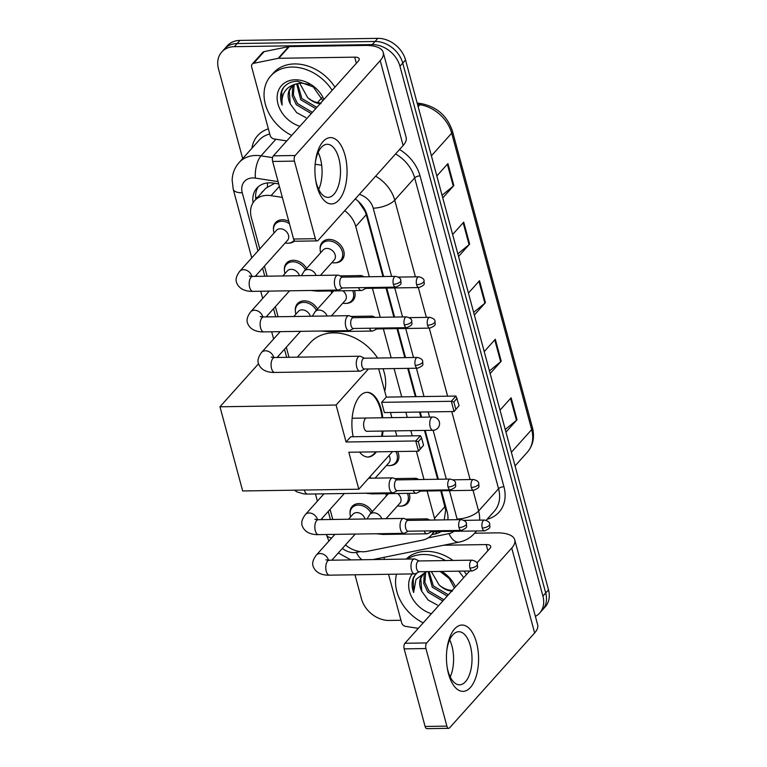 <?xml version="1.0" encoding="UTF-8"?>
<svg xmlns="http://www.w3.org/2000/svg" width="767" height="767" viewBox="0 0 767 767"><rect width="100%" height="100%" fill="white"/><g stroke="black" fill="none" stroke-linecap="round" stroke-linejoin="round"><path stroke-width="1.15" d="M354.431 290.607A13.269 10.287 41.9 0 1 352.973 300.52A13.269 10.287 41.9 0 1 346.253 303.368A13.269 10.287 41.9 0 1 346.224 303.368M397.69 451.523A13.269 10.287 41.9 0 1 396.74 462.702A13.269 10.287 41.9 0 1 390.01 465.55A13.269 10.287 41.9 0 1 389.981 465.559M409.137 493.334A13.269 10.287 41.9 0 1 407.68 503.248A13.269 10.287 41.9 0 1 400.949 506.105A13.269 10.287 41.9 0 1 400.92 506.105M320.175 249.285A13.269 10.287 41.9 0 1 322.265 242.257A13.269 10.287 41.9 0 1 328.995 239.4A13.269 10.287 41.9 0 1 341.986 246.945A13.269 10.287 41.9 0 1 342.034 259.975A13.269 10.287 41.9 0 1 335.313 262.822A13.269 10.287 41.9 0 1 335.284 262.822M350.059 513.449A13.269 10.287 41.9 0 1 352.149 506.421A13.269 10.287 41.9 0 1 358.879 503.574A13.269 10.287 41.9 0 1 372.235 511.723M295.353 310.721A13.269 10.287 41.9 0 1 297.452 303.694A13.269 10.287 41.9 0 1 304.183 300.837A13.269 10.287 41.9 0 1 317.538 308.986M284.413 270.176A13.269 10.287 41.9 0 1 286.513 263.148A13.269 10.287 41.9 0 1 293.234 260.291A13.269 10.287 41.9 0 1 306.599 268.44M273.474 229.63A13.269 10.287 41.9 0 1 275.574 222.603A13.269 10.287 41.9 0 1 282.294 219.745A13.269 10.287 41.9 0 1 288.814 221.375M294.681 240.972A13.269 10.287 41.9 0 1 288.613 243.168A13.269 10.287 41.9 0 1 288.584 243.168M282.342 197.397L271.067 195.643A24.889 19.29 -138.1 0 0 267.194 195.374A24.889 19.29 -138.1 0 0 254.586 200.714A24.889 19.29 -138.1 0 0 251.346 217.655L259.783 248.92M274.768 183.313L265.852 188.193L254.586 200.714M382.944 276.532L366.262 214.712L364.977 211.107L358.429 201.491M444.208 519.873L445.675 510.189L440.757 490.794M437.641 479.27L424.467 430.421M420.901 417.2L419.511 412.052M415.359 396.664L407.718 368.371M404.823 357.623L396.99 328.602M393.883 317.078L386.05 288.056M369.31 276.743L355.744 226.457A24.889 19.29 -138.1 0 0 344.728 210.685M434.879 520.016A24.889 19.29 -138.1 0 0 434.486 518.291L427.123 490.995M424.007 479.471L416.395 451.245M412.243 435.857L410.834 430.632M407.267 417.411L405.877 412.262M401.726 396.875L394.085 368.572M391.189 357.834L383.356 328.813M380.25 317.289L372.417 288.267M345.466 544.963A24.889 19.29 -138.1 0 0 367.048 551.377L422.329 540.189A24.889 19.29 -138.1 0 0 431.246 535.232A24.889 19.29 -138.1 0 0 433.652 531.608M264.423 266.12L267.137 276.197M275.363 306.666L278.076 316.742M286.302 347.211L289.025 357.288M330.059 509.393L332.782 519.47M278.709 183.927L273.32 183.092A24.889 19.29 -138.1 0 0 269.447 182.814A24.889 19.29 -138.1 0 0 256.84 188.155A24.889 19.29 -138.1 0 0 253.081 202.699M255.842 199.315A24.889 19.29 41.9 0 1 258.345 186.697M242.669 158.568L218.49 68.944A24.889 19.29 41.9 0 1 221.73 52.012A24.889 19.29 41.9 0 1 234.338 46.662L372.244 44.601A24.889 19.29 41.9 0 1 399.943 66.23L542.911 596.103A24.889 19.29 41.9 0 1 539.671 613.044A24.889 19.29 41.9 0 1 535.385 616.371M400.959 620.282L389.157 620.455A24.889 19.29 41.9 0 1 361.458 598.826L354.977 574.78M221.73 52.012L227.329 45.761A24.889 19.29 41.9 0 1 239.937 40.411L377.843 38.35L375.044 41.476A24.889 19.29 41.9 0 1 402.742 63.105L545.711 592.987A24.889 19.29 41.9 0 1 542.47 609.918A24.889 19.29 41.9 0 0 545.711 592.987L402.742 63.105A24.889 19.29 41.9 0 0 375.044 41.476L237.137 43.537L375.044 41.476L372.244 44.601M224.53 48.887A24.889 19.29 41.9 0 1 237.137 43.537A24.889 19.29 41.9 0 0 224.53 48.887M383.644 276.523L367.125 215.316A24.889 19.29 -138.1 0 0 355.265 198.921M447.909 519.825A24.889 19.29 -138.1 0 0 447.209 512.126L441.447 490.784M438.34 479.25L425.167 430.412M421.591 417.19L420.211 412.042M416.05 396.654L408.418 368.361M405.522 357.614L397.69 328.592M394.583 317.068L386.75 288.047M431.735 534.685L435.052 534.014A24.889 19.29 -138.1 0 0 441.178 531.493M377.843 38.35A24.889 19.29 41.9 0 1 405.542 59.979L548.51 589.861A24.889 19.29 41.9 0 1 545.27 606.793L539.671 613.044M505.242 429.501L516.459 420.297A6.635 2.694 -15.1 0 0 517.035 419.75L505.952 432.118M500.026 410.163L511.11 397.795L517.035 419.75M457.851 253.848L469.068 244.644A6.635 2.694 -15.1 0 0 469.644 244.098L458.551 256.466M452.626 234.51L463.719 222.142L469.644 244.098M442.051 195.297L453.268 186.093A6.635 2.694 -15.1 0 0 453.843 185.547L442.76 197.915M436.835 175.959L447.918 163.592L453.843 185.547M489.442 370.95L500.659 361.746A6.635 2.694 -15.1 0 0 501.234 361.199L490.151 373.567M484.226 351.612L495.309 339.244L501.234 361.199M473.651 312.399L484.859 303.195A6.635 2.694 -15.1 0 0 485.434 302.649L474.351 315.016M468.426 293.061L479.509 280.693L485.434 302.649M291.69 135.433A41.476 32.147 41.9 0 1 270.751 75.962A41.476 32.147 41.9 0 1 291.767 67.055A41.476 32.147 41.9 0 1 332.149 90.285M270.751 75.962L273.551 72.846A41.476 32.147 41.9 0 1 294.566 63.929A41.476 32.147 41.9 0 1 334.949 87.16M299.887 126.287A27.046 20.958 41.9 0 1 277.242 99.998A27.046 20.958 41.9 0 1 295.209 79.787A27.046 20.958 41.9 0 1 323.952 99.432M322.869 100.64L313.3 86.93L297.548 81.254C290.77 81.36 285.736 83.977 282.448 89.106C280.06 93.862 279.955 99.183 282.103 105.098C281.106 93.689 285.957 86.594 296.666 83.804A18.753 14.525 41.9 0 0 291.182 87.227A18.753 14.525 41.9 0 0 290.262 103.89L296.656 112.634L305.908 117.639M309.532 84.485L300.856 83.009L296.666 83.804M294.183 84.849L293.358 94.84L297.414 103.487L312.39 112.327M293.464 85.281L292.582 87.361L292.246 96.076L296.311 104.724L311.287 113.574M297.577 83.526L301.862 98.531L316.838 107.37M296.647 83.814L300.75 99.768L315.726 108.607M320.75 102.999A18.753 14.525 41.9 0 1 307.567 97.486C311.766 101.426 316.205 103.487 320.894 103.689M307.567 97.486L299.648 83.124M291.575 86.815L289.255 91.081L290.262 103.89M283.656 87.38L281.748 91.417L282.103 105.098M316.992 186.4A33.182 16.069 -90.9 0 1 315.736 180.475A33.182 16.069 -90.9 0 1 315.448 161.54A33.182 16.069 -90.9 0 1 328.947 137.782A33.182 16.069 -90.9 0 1 344.987 155.164A33.182 16.069 -90.9 0 1 338.889 200.053A33.182 16.069 -90.9 0 1 316.992 186.4M315.582 179.478A26.548 12.857 89.1 0 0 316.445 183.323A26.548 12.857 89.1 0 0 328.036 197.378A26.548 12.857 89.1 0 0 338.832 158.338A26.548 12.857 89.1 0 0 327.241 144.282A26.548 12.857 89.1 0 0 315.333 162.546M318.152 152.46A26.548 12.857 -90.9 0 1 320.414 158.606A26.548 12.857 -90.9 0 1 318.708 189.478M286.772 140.917L274.097 138.952A4.151 3.212 -138.1 0 1 270.128 135.395L251.662 66.959A4.151 3.212 -138.1 0 1 252.199 64.14L262.697 52.424A4.151 3.212 41.9 0 1 264.184 51.6L288.67 46.643A4.151 3.212 41.9 0 1 289.293 46.576L365.178 45.435A33.182 13.48 164.9 0 1 383.222 52.415A33.182 13.48 164.9 0 1 380.211 60.622L295.18 155.509A4.151 2.004 89.1 0 0 294.423 161.118L272.649 161.444A4.151 2.004 -90.9 0 1 273.407 155.835L358.438 60.948A8.293 3.375 -15.1 0 0 359.196 58.896A8.293 3.375 -15.1 0 0 354.68 57.151L278.795 58.292A4.151 3.212 -138.1 0 0 278.172 58.35L253.685 63.316A4.151 3.212 -138.1 0 0 252.199 64.14M383.222 52.415L406.127 137.312A33.182 13.48 164.9 0 1 403.126 145.519L318.084 240.407A4.151 2.004 89.1 0 1 317.164 240.896A4.151 2.004 89.1 0 1 315.352 238.7L294.423 161.118M317.164 240.896L295.391 241.221A4.151 2.004 -90.9 0 1 293.579 239.026L272.649 161.444M297.356 357.163L310.328 342.686A45.627 35.359 41.9 0 1 333.444 332.878A45.627 35.359 41.9 0 1 377.604 358.036M383.021 368.735A45.627 35.359 41.9 0 1 384.727 391.218M353.175 436.739A32.358 15.666 -90.9 0 1 367.086 392.33A32.358 15.666 -90.9 0 1 381.218 409.453A32.358 15.666 -90.9 0 1 382.8 417.775M383.011 431.044A32.358 15.666 -90.9 0 1 382.33 436.298M376.396 451.84A32.358 15.666 -90.9 0 1 368.055 457.027A32.358 15.666 -90.9 0 1 359.57 452.089M348.832 452.252L418.514 451.207L415.743 440.967L346.07 442.003L336.099 405.043L219.966 406.788L242.679 490.957L358.812 489.212L348.832 452.252M420.268 448.944L423.557 445.272L418.514 451.207L420.268 448.944L418.293 441.629L415.743 440.967L420.441 435.733L350.759 436.778L346.07 442.003M358.812 489.212L392.512 451.6M396.827 436.087L395.417 430.862M391.851 417.641L390.461 412.493M378.677 368.802L386.309 397.105L381.621 402.339L384.392 412.579L454.064 411.534L451.303 401.294L455.991 396.06L459.107 405.599L454.064 411.534L459.107 405.599M368.438 368.956L336.099 405.043M258.546 363.74L219.966 406.788M418.293 441.629L421.582 437.957L420.441 435.733M423.557 445.272L421.582 437.957M386.309 397.105L455.991 396.06M381.621 402.339L451.303 401.294L453.843 401.956L455.819 409.271M457.132 398.284L453.843 401.956M375.667 451.849A32.358 15.666 -90.9 0 1 374.545 453.23A32.358 15.666 -90.9 0 1 367.7 457.027M365.265 418.83A6.635 3.212 89.1 0 0 363.75 426.318A6.635 3.212 89.1 0 0 366.952 431.322A6.635 3.212 89.1 0 0 367.297 431.284M366.731 392.34A32.358 15.666 -90.9 0 1 382.071 417.785M382.282 431.054A32.358 15.666 -90.9 0 1 381.602 436.318M249.294 276.024L252.688 276.408A7.469 3.614 89.1 0 0 249.649 287.395A7.469 3.614 89.1 0 0 249.774 287.798A7.469 3.614 89.1 0 0 252.918 291.345C250.991 291.431 240.234 291.671 236.782 283.004C235.287 279.802 236.265 275.899 239.726 271.297L276.398 230.378A7.469 5.781 41.9 0 1 280.185 228.777A7.469 5.781 41.9 0 1 287.491 233.015A7.469 5.781 41.9 0 1 287.52 240.349L255.229 276.369M294.02 240.541L294.164 240.387A12.445 9.645 41.9 0 1 294.02 240.541A12.445 9.645 41.9 0 1 287.721 243.216A12.445 9.645 41.9 0 1 285.171 242.966M274.049 233.005A12.445 9.645 41.9 0 1 275.487 223.935A12.445 9.645 41.9 0 1 281.796 221.26A12.445 9.645 41.9 0 1 289.437 223.696M342.59 277.136L338.736 275.324A7.469 3.614 89.1 0 0 337.902 275.132A7.469 3.614 89.1 0 0 336.234 276.015A7.469 3.614 89.1 0 0 334.863 286.12A7.469 3.614 89.1 0 0 338.122 290.07A7.469 3.614 89.1 0 0 338.956 289.849L342.753 287.922M393.366 284.279A5.388 2.608 89.1 0 1 395.561 276.35L342.283 277.146A5.388 2.608 89.1 0 0 341.085 277.779A5.388 2.608 89.1 0 0 340.088 285.075A5.388 2.608 89.1 0 0 342.446 287.932L395.724 287.126C403.49 283.828 400.269 283.128 400.844 280.329A5.388 2.186 -15.1 0 1 400.355 281.671A5.388 2.186 164.9 0 1 393.366 284.279A5.388 2.608 89.1 0 0 395.724 287.126M282.831 275.957L287.337 270.924A7.469 5.781 41.9 0 1 291.124 269.322A7.469 5.781 41.9 0 1 299.398 275.708M284.988 273.551A12.445 9.645 41.9 0 1 286.427 264.481A12.445 9.645 41.9 0 1 292.735 261.806A12.445 9.645 41.9 0 1 305.429 269.754M353.529 317.682L349.675 315.87A7.469 3.614 89.1 0 0 348.841 315.678A7.469 3.614 89.1 0 0 347.173 316.56A7.469 3.614 89.1 0 0 345.802 326.665A7.469 3.614 89.1 0 0 349.062 330.615A7.469 3.614 89.1 0 0 349.896 330.395L353.692 328.468M404.305 324.825A5.388 2.608 89.1 0 1 406.5 316.896L353.223 317.691A5.388 2.608 89.1 0 0 352.024 318.324A5.388 2.608 89.1 0 0 351.027 325.62A5.388 2.608 89.1 0 0 353.386 328.477L406.663 327.672C414.429 324.374 411.208 323.674 411.783 320.884A5.388 2.186 -15.1 0 1 411.294 322.217A5.388 2.186 164.9 0 1 404.305 324.825A5.388 2.608 89.1 0 0 406.663 327.672M293.771 316.503L298.277 311.469A7.469 5.781 41.9 0 1 302.064 309.868A7.469 5.781 41.9 0 1 310.347 316.263M295.928 314.096A12.445 9.645 41.9 0 1 297.366 305.026A12.445 9.645 41.9 0 1 303.674 302.351A12.445 9.645 41.9 0 1 316.368 310.299M364.469 358.227L360.615 356.415A7.469 3.614 89.1 0 0 359.781 356.224A7.469 3.614 89.1 0 0 358.112 357.106A7.469 3.614 89.1 0 0 356.741 367.211A7.469 3.614 89.1 0 0 360.001 371.161A7.469 3.614 89.1 0 0 360.835 370.95L364.632 369.013M415.244 365.37A5.388 2.608 89.1 0 1 417.44 357.441L364.162 358.237A5.388 2.608 89.1 0 0 362.964 358.87A5.388 2.608 89.1 0 0 361.976 366.166A5.388 2.608 89.1 0 0 364.325 369.023L417.603 368.218C425.369 364.919 422.147 364.22 422.722 361.43A5.388 2.186 -15.1 0 1 422.233 362.762A5.388 2.186 164.9 0 1 415.244 365.37A5.388 2.608 89.1 0 0 417.603 368.218M397.287 479.874L393.433 478.052A7.469 3.614 89.1 0 0 392.599 477.87A7.469 3.614 89.1 0 0 390.93 478.742A7.469 3.614 89.1 0 0 389.559 488.847A7.469 3.614 89.1 0 0 392.819 492.798A7.469 3.614 89.1 0 0 393.653 492.587L397.45 490.65M448.062 487.007A5.388 2.608 89.1 0 1 450.258 479.078L396.99 479.874A5.388 2.608 89.1 0 0 395.782 480.506A5.388 2.608 89.1 0 0 394.794 487.802A5.388 2.608 89.1 0 0 397.143 490.659L450.421 489.864C458.187 486.556 454.965 485.856 455.55 483.066A5.388 2.186 -15.1 0 1 455.061 484.399A5.388 2.186 164.9 0 1 448.062 487.007A5.388 2.608 89.1 0 0 450.421 489.864M408.236 520.419L404.372 518.597A7.469 3.614 89.1 0 0 403.538 518.415A7.469 3.614 89.1 0 0 401.879 519.288A7.469 3.614 89.1 0 0 400.499 529.393A7.469 3.614 89.1 0 0 403.768 533.343A7.469 3.614 89.1 0 0 404.592 533.132L408.389 531.195M459.002 527.552A5.388 2.608 89.1 0 1 461.197 519.623L407.929 520.419A5.388 2.608 89.1 0 0 406.721 521.052A5.388 2.608 89.1 0 0 405.733 528.348A5.388 2.608 89.1 0 0 408.092 531.205L461.36 530.409C469.126 527.102 465.905 526.402 466.489 523.612A5.388 2.186 -15.1 0 1 466 524.944A5.388 2.186 164.9 0 1 459.002 527.552A5.388 2.608 89.1 0 0 461.36 530.409M348.467 519.24L352.983 514.206A7.469 5.781 41.9 0 1 356.76 512.596A7.469 5.781 41.9 0 1 365.044 518.991M350.634 516.824A12.445 9.645 41.9 0 1 352.072 507.754A12.445 9.645 41.9 0 1 358.381 505.079A12.445 9.645 41.9 0 1 371.065 513.027M419.175 560.965L415.321 559.143A7.469 3.614 89.1 0 0 414.477 558.961A7.469 3.614 89.1 0 0 412.819 559.833A7.469 3.614 89.1 0 0 411.448 569.939A7.469 3.614 89.1 0 0 414.707 573.889A7.469 3.614 89.1 0 0 415.532 573.678L419.328 571.741M469.95 568.098A5.388 2.608 89.1 0 1 472.136 560.169L418.868 560.965A5.388 2.608 89.1 0 0 417.66 561.597A5.388 2.608 89.1 0 0 416.673 568.893A5.388 2.608 89.1 0 0 419.031 571.751L472.299 570.955C480.075 567.647 476.844 566.947 477.429 564.157A5.388 2.186 -15.1 0 1 476.94 565.49A5.388 2.186 164.9 0 1 469.95 568.098A5.388 2.608 89.1 0 0 472.299 570.955M301.383 275.679L304.192 271.125L323.089 250.032A7.469 5.781 41.9 0 1 326.876 248.431A7.469 5.781 41.9 0 1 334.182 252.679A7.469 5.781 41.9 0 1 334.211 260.003L320.414 275.401M364.22 276.82L361.986 275.765A7.469 3.614 89.1 0 0 361.142 275.574A7.469 3.614 89.1 0 0 359.483 276.456A7.469 3.614 89.1 0 0 359.138 276.897M320.74 252.659A12.445 9.645 41.9 0 1 322.188 243.59A12.445 9.645 41.9 0 1 328.487 240.915A12.445 9.645 41.9 0 1 340.673 247.99A12.445 9.645 41.9 0 1 340.721 260.205A12.445 9.645 41.9 0 1 334.412 262.87A12.445 9.645 41.9 0 1 331.862 262.621M364.325 287.596A5.388 2.608 89.1 0 0 365.696 288.363L418.964 287.567C426.74 284.269 423.509 283.569 424.093 280.77A5.388 2.186 -15.1 0 1 423.605 282.103A5.388 2.186 164.9 0 1 416.615 284.71A5.388 2.608 89.1 0 0 418.964 287.567M358.486 287.692A7.469 3.614 89.1 0 0 361.372 290.501A7.469 3.614 89.1 0 0 362.197 290.29L366.003 288.363M375.159 317.365L372.925 316.311A7.469 3.614 89.1 0 0 372.091 316.119A7.469 3.614 89.1 0 0 370.423 317.001A7.469 3.614 89.1 0 0 370.077 317.442M352.715 290.635A12.445 9.645 41.9 0 1 351.66 300.75A12.445 9.645 41.9 0 1 345.351 303.416A12.445 9.645 41.9 0 1 342.801 303.166M331.68 293.205A12.445 9.645 41.9 0 1 331.181 290.952M375.264 328.142A5.388 2.608 89.1 0 0 376.635 328.909L429.903 328.113C437.679 324.815 434.458 324.115 435.033 321.315A5.388 2.186 -15.1 0 1 434.544 322.648A5.388 2.186 164.9 0 1 427.555 325.256A5.388 2.608 89.1 0 0 429.903 328.113M342.878 290.779A7.469 5.781 41.9 0 1 345.15 300.549L331.354 315.946M369.426 328.238A7.469 3.614 89.1 0 0 372.311 331.047A7.469 3.614 89.1 0 0 373.136 330.836L376.942 328.909M418.926 479.548L416.682 478.493A7.469 3.614 89.1 0 0 415.848 478.301A7.469 3.614 89.1 0 0 414.18 479.183A7.469 3.614 89.1 0 0 413.835 479.624M395.858 451.552A12.445 9.645 41.9 0 1 395.417 462.932A12.445 9.645 41.9 0 1 389.118 465.607A12.445 9.645 41.9 0 1 386.568 465.358M419.022 490.334A5.388 2.608 89.1 0 0 420.393 491.091L473.67 490.295C481.436 486.997 478.215 486.297 478.79 483.498A5.388 2.186 -15.1 0 1 478.301 484.83A5.388 2.186 164.9 0 1 471.312 487.448A5.388 2.608 89.1 0 0 473.67 490.295M388.974 455.55A7.469 5.781 41.9 0 1 388.917 462.731L375.121 478.129M413.183 490.42A7.469 3.614 89.1 0 0 416.069 493.239A7.469 3.614 89.1 0 0 416.903 493.018L420.7 491.091M429.865 520.093L427.622 519.038A7.469 3.614 89.1 0 0 426.788 518.847A7.469 3.614 89.1 0 0 425.119 519.729A7.469 3.614 89.1 0 0 424.774 520.17M407.411 493.363A12.445 9.645 41.9 0 1 406.357 503.478A12.445 9.645 41.9 0 1 400.058 506.153A12.445 9.645 41.9 0 1 397.507 505.904M386.386 495.933A12.445 9.645 41.9 0 1 385.887 493.689M429.971 530.879A5.388 2.608 89.1 0 0 431.332 531.636L484.61 530.841C492.376 527.543 489.154 526.843 489.73 524.043A5.388 2.186 -15.1 0 1 489.241 525.385A5.388 2.186 164.9 0 1 482.251 527.993A5.388 2.608 89.1 0 0 484.61 530.841M397.584 493.507A7.469 5.781 41.9 0 1 399.856 503.277L386.06 518.674M424.122 530.965A7.469 3.614 89.1 0 0 427.008 533.784A7.469 3.614 89.1 0 0 427.842 533.564L431.639 531.636M448.513 673.829A33.182 16.069 -90.9 0 1 447.257 667.913A33.182 16.069 -90.9 0 1 446.969 648.968A33.182 16.069 -90.9 0 1 460.459 625.21A33.182 16.069 -90.9 0 1 476.508 642.593A33.182 16.069 -90.9 0 1 470.411 687.481A33.182 16.069 -90.9 0 1 448.513 673.829M447.103 666.907A26.548 12.857 89.1 0 0 447.957 670.751A26.548 12.857 89.1 0 0 459.558 684.806A26.548 12.857 89.1 0 0 470.353 645.766A26.548 12.857 89.1 0 0 458.762 631.72A26.548 12.857 89.1 0 0 446.854 649.975M449.673 639.889A26.548 12.857 -90.9 0 1 451.936 646.044A26.548 12.857 -90.9 0 1 450.219 676.906M418.293 628.355L405.618 626.38A4.151 3.212 -138.1 0 1 401.649 622.823L388.553 574.282M384.535 559.402L383.97 557.321M474.629 533.199L496.7 532.873A33.182 13.48 164.9 0 1 514.743 539.843A33.182 13.48 164.9 0 1 511.733 548.05L426.701 642.938A4.151 2.004 89.1 0 0 425.934 648.546L404.161 648.872A4.151 2.004 -90.9 0 1 404.928 643.264L469.692 570.993M514.743 539.843L537.648 624.741A33.182 13.48 164.9 0 1 534.637 632.948L449.606 727.835A4.151 2.004 89.1 0 1 448.685 728.324A4.151 2.004 89.1 0 1 446.873 726.128L425.934 648.546M448.685 728.324L426.912 728.65A4.151 2.004 -90.9 0 1 425.1 726.454L404.161 648.872M476.921 562.92L489.96 548.376A8.293 3.375 -15.1 0 0 490.707 546.325A8.293 3.375 -15.1 0 0 486.201 544.58L443.757 545.222M423.211 622.862A41.476 32.147 41.9 0 1 396.539 574.157M407.344 559.066A41.476 32.147 41.9 0 1 423.288 554.483A41.476 32.147 41.9 0 1 445.502 560.572M406.213 559.085A41.476 32.147 41.9 0 1 426.088 551.358A41.476 32.147 41.9 0 1 452.99 560.456M441.6 571.415A27.046 20.958 41.9 0 1 455.473 586.87M454.39 588.068L449.203 578.491L440.124 571.434M441.054 571.923L439.721 571.444M425.704 572.278L424.88 582.268L428.935 590.916L443.911 599.765M424.985 572.709L424.103 574.79L423.767 583.505L427.823 592.153L442.799 601.002M429.012 571.597L433.384 585.959L448.359 594.799M428.082 571.616L432.272 587.196L447.247 596.045M452.271 590.437A18.753 14.525 41.9 0 1 439.088 584.924C443.288 588.855 447.727 590.916 452.405 591.127M439.088 584.924L431.313 571.568M423.087 574.253L420.767 578.51L421.773 591.319A18.753 14.525 41.9 0 1 422.703 574.665A18.753 14.525 41.9 0 1 427.066 571.626M431.409 613.715A27.046 20.958 41.9 0 1 412.272 573.927M416.951 572.959L413.969 576.544C411.582 581.29 411.467 586.621 413.624 592.527L416.002 579.421L426.279 571.645M421.773 591.319L428.178 600.062L437.43 605.067M458.647 571.156A41.476 32.147 41.9 0 1 463.671 577.714M463.987 571.079A41.476 32.147 41.9 0 1 466.47 574.588M415.177 574.809L413.269 578.845L413.624 592.527M279.37 186.381L271.067 195.643M257.444 197.531A24.889 10.115 164.9 0 1 255.641 197.311M263.186 191.117A8.293 6.433 -138.1 0 0 261.374 193.14M365.571 211.078A24.889 10.115 164.9 0 1 364.977 211.107M446.672 510.141A24.889 10.115 164.9 0 1 445.675 510.189M267.443 186.822A24.889 10.115 -81.2 0 1 267.52 182.93M366.262 214.712L355.744 226.457M445.004 506.556L434.486 518.291M278.085 181.626L255.401 178.097A16.596 12.857 -138.1 0 0 252.822 177.915A16.596 12.857 -138.1 0 0 242.257 192.766L257.961 250.953M242.257 192.766A16.596 6.74 -15.1 0 1 233.235 189.276L232.152 180.053C232.43 173.361 234.731 167.542 239.064 162.594A33.182 25.714 41.9 0 1 255.871 155.461A33.182 25.714 41.9 0 1 261.039 155.835L275.909 139.23M342.379 548.405A16.596 12.857 -138.1 0 0 353.932 552.633A16.596 12.857 -138.1 0 0 356.396 552.374L360.231 551.598M362.082 559.747A16.596 9.079 -101.4 0 1 356.396 552.374M251.912 148.252A37.334 28.925 41.9 0 1 268.364 128.866M269.744 133.985A33.182 25.714 -138.1 0 0 259.006 140.342L239.064 162.594M399.54 149.517A37.334 28.925 41.9 0 1 420.048 175.883L503.929 486.738A37.334 28.925 41.9 0 1 487.131 519.249M399.943 66.23L405.542 59.979M234.338 46.662L239.937 40.411M542.911 596.103L548.51 589.861M375.629 176.199A33.182 25.714 41.9 0 1 394.727 200.139L414.669 177.886A33.182 25.714 -138.1 0 0 395.571 153.946M255.401 178.097A16.596 6.74 -81.2 0 1 261.039 155.835L272.582 157.628M315.16 164.243L321.689 165.26M473.018 490.305L478.608 511.004L498.55 488.742L414.669 177.886A4.151 1.687 164.9 0 1 420.048 175.883M457.247 519.681A16.596 12.857 -138.1 0 0 457.094 519.029A16.596 6.74 -15.1 0 0 478.608 511.004A33.182 25.714 41.9 0 1 479.624 520.131M476.269 530.965A33.182 25.714 41.9 0 1 474.284 533.583L476.633 530.965M486.173 520.314L494.226 511.33A33.182 25.714 -138.1 0 0 498.55 488.742A4.151 1.687 164.9 0 1 503.929 486.738M391.621 276.408L373.213 208.173A16.596 6.74 -15.1 0 0 394.727 200.139L415.417 276.829M418.322 287.577L426.356 317.385M429.261 328.123L447.621 396.184M451.773 411.572L470.123 479.567M319.312 188.03L317.96 187.819M262.602 268.153L264.778 276.235M273.541 308.698L275.717 316.781M284.48 349.244L286.657 357.326M328.238 511.426L330.414 519.508M428.197 537.83L448.983 533.621A16.596 12.857 -138.1 0 0 453.911 531.301M457.094 519.029L449.433 490.659M446.327 479.135L433.144 430.297M429.578 417.075L428.187 411.927M424.036 396.539L416.404 368.237M413.509 357.499L405.676 328.477M402.56 316.953L394.737 287.932M373.213 208.173A16.596 12.857 -138.1 0 0 359.339 194.377M372.829 559.584L459.27 542.077A16.596 9.079 -101.4 0 1 448.983 533.621M328.88 541.099L326.445 534.724A16.596 6.74 -15.1 0 0 331.689 537.964M437.257 531.55L435.052 534.014M431.399 155.826L451.686 133.18A8.293 3.375 -15.1 0 0 452.444 131.128L532.423 427.564A8.293 3.375 164.9 0 1 531.675 429.616L451.686 133.18A33.182 25.714 -138.1 0 0 419.923 104.715A8.293 3.375 -81.2 0 1 421.879 103.746C437.248 107.083 447.439 116.22 452.444 131.128M532.423 427.564C534.82 437.152 533.132 445.368 527.351 452.194A33.182 25.714 -138.1 0 0 531.675 429.616L511.378 452.252M418.14 106.699L419.923 104.715L417.507 104.341M320.357 99.422L321.919 97.84A33.182 25.714 -138.1 0 0 320.357 99.422L317.509 102.596M484.859 303.195L478.963 281.307M469.068 244.644L463.163 222.756M453.268 186.093L447.362 164.215M500.659 361.746L494.753 339.858M516.459 420.297L510.554 398.409M403.126 145.519L380.211 60.622M293.579 239.026L315.352 238.7M356.339 63.297L354.68 57.151M289.293 46.576L278.795 58.292M273.407 155.835L295.18 155.509M278.172 58.35L288.67 46.643M264.184 51.6L253.685 63.316M431.351 417.804A6.635 3.212 -90.9 0 1 432.828 417.027A6.635 6.635 0 0 1 439.338 421.936A6.635 6.635 0 0 1 433.029 430.297A6.635 3.212 -90.9 0 1 430.134 426.788A6.635 3.212 -90.9 0 1 431.351 417.804M239.726 271.297A7.469 5.781 41.9 0 1 243.503 269.696A7.469 5.781 41.9 0 1 251.691 275.775A7.469 5.781 41.9 0 1 251.873 276.408M260.234 316.57L263.627 316.953A7.469 3.614 89.1 0 0 260.598 327.94A7.469 3.614 89.1 0 0 260.713 328.343A7.469 3.614 89.1 0 0 263.858 331.89C261.93 331.977 251.173 332.216 247.722 323.549C246.226 320.347 247.204 316.445 250.665 311.853A7.469 5.781 41.9 0 1 254.452 310.242A7.469 5.781 41.9 0 1 262.63 316.32A7.469 5.781 41.9 0 1 262.813 316.953M271.173 357.115L274.567 357.508A7.469 3.614 89.1 0 0 271.537 368.486A7.469 3.614 89.1 0 0 271.652 368.889A7.469 3.614 89.1 0 0 274.797 372.436C272.879 372.522 262.113 372.762 258.661 364.095C257.166 360.893 258.153 356.991 261.605 352.398A7.469 5.781 41.9 0 1 265.392 350.787A7.469 5.781 41.9 0 1 273.57 356.866A7.469 5.781 41.9 0 1 273.752 357.499M304.326 490.027A7.469 3.614 89.1 0 0 304.355 490.123A7.469 3.614 89.1 0 0 304.47 490.525A7.469 3.614 89.1 0 0 307.615 494.073L392.819 492.798M314.93 519.297L318.334 519.69A7.469 3.614 89.1 0 0 315.295 530.668A7.469 3.614 89.1 0 0 315.41 531.071A7.469 3.614 89.1 0 0 318.554 534.618C316.637 534.714 305.88 534.954 302.419 526.287C300.923 523.075 301.91 519.173 305.362 514.58A7.469 5.781 41.9 0 1 309.149 512.979A7.469 5.781 41.9 0 1 317.337 519.048A7.469 5.781 41.9 0 1 317.509 519.681M325.87 559.843L329.273 560.236A7.469 3.614 89.1 0 0 326.234 571.214A7.469 3.614 89.1 0 0 326.349 571.616A7.469 3.614 89.1 0 0 329.494 575.164C327.576 575.26 316.819 575.499 313.358 566.832C311.872 563.62 312.85 559.718 316.301 555.126A7.469 5.781 41.9 0 1 320.088 553.525A7.469 5.781 41.9 0 1 328.276 559.594A7.469 5.781 41.9 0 1 328.458 560.226M424.093 280.77C424.017 278.967 422.262 277.635 418.801 276.782A5.388 2.608 89.1 0 0 416.615 284.71M304.192 271.125A7.469 5.781 41.9 0 1 307.979 269.514A7.469 5.781 41.9 0 1 316.119 275.458M315.764 290.405A7.469 3.614 89.1 0 0 317.385 291.163L310.635 290.482M435.033 321.315C434.956 319.513 433.202 318.18 429.75 317.327A5.388 2.608 89.1 0 0 427.555 325.256M312.322 316.225L315.141 311.67A7.469 5.781 41.9 0 1 318.919 310.06A7.469 5.781 41.9 0 1 327.058 316.004M326.704 330.951A7.469 3.614 89.1 0 0 328.324 331.708L321.574 331.028M478.79 483.498C478.723 481.695 476.959 480.363 473.507 479.509A5.388 2.608 89.1 0 0 471.312 487.448M370.077 476.633A7.469 5.781 41.9 0 1 370.816 478.196M370.461 493.133A7.469 3.614 89.1 0 0 372.091 493.89L365.341 493.21M489.73 524.043C489.662 522.241 487.898 520.908 484.447 520.055A5.388 2.608 89.1 0 0 482.251 527.993M367.019 518.962L369.838 514.398A7.469 5.781 41.9 0 1 373.625 512.797A7.469 5.781 41.9 0 1 381.765 518.741M381.4 533.679A7.469 3.614 89.1 0 0 383.03 534.436L376.281 533.755M534.637 632.948L511.733 548.05M425.1 726.454L446.873 726.128M487.86 550.725L486.201 544.58M404.928 643.264L426.701 642.938M434.505 531.598L431.246 535.232M459.27 542.077C465.233 540.84 470.238 538.012 474.284 533.583M350.96 559.91L338.295 552.959M233.235 189.276L251.749 257.885M256.389 275.085L256.734 276.35M260.742 291.23L262.688 298.43M267.328 315.63L267.673 316.896M271.681 331.775L273.627 338.976M278.268 356.176L278.613 357.441M315.448 493.958L317.385 501.158M322.025 518.358L322.37 519.623M417.152 103.008L421.879 103.746M527.351 452.194L515.069 465.905M352.149 418.236L432.828 417.027M366.597 431.294L433.029 430.297M395.561 276.35C399.013 277.203 400.777 278.526 400.844 280.329M275.487 223.935L278.574 220.484M252.918 291.345L338.122 290.07M252.688 276.408L337.902 275.132M406.5 316.896C409.952 317.749 411.716 319.072 411.783 320.884M269.265 291.096L250.665 311.853M286.427 264.481L289.523 261.039M263.858 331.89L349.062 330.615M289.581 290.789L266.168 316.924M263.627 316.953L348.841 315.678M417.44 357.441C420.891 358.294 422.655 359.618 422.722 361.43M280.204 331.641L261.605 352.398M297.366 305.026L300.463 301.584M274.797 372.436L360.001 371.161M300.53 331.344L277.108 357.47M274.567 357.508L359.781 356.224M450.258 479.078C453.709 479.931 455.473 481.254 455.55 483.066M307.615 494.073L303.751 493.89L296.858 491.868L294.451 490.18M368.659 478.225L392.599 477.87M461.197 519.623C464.649 520.477 466.413 521.8 466.489 523.612M323.962 493.823L305.362 514.58M318.554 534.618L403.768 533.343M344.287 493.526L320.874 519.652M318.334 519.69L403.538 518.415M472.136 560.169C475.588 561.022 477.352 562.355 477.429 564.157M334.901 534.378L316.301 555.126M352.072 507.754L355.159 504.312M329.494 575.164L414.707 573.889M355.226 534.072L331.814 560.198M329.273 560.236L414.477 558.961M339.934 275.89L361.142 275.574M322.188 243.59L325.275 240.148M317.385 291.163L361.372 290.501M340.721 260.205L343.808 256.753M418.801 276.782L398.37 277.088M333.731 290.914L315.141 311.67M350.874 316.435L372.091 316.119M328.324 331.708L372.311 331.047M351.66 300.75L354.747 297.299M429.75 317.327L409.31 317.634M394.641 478.618L415.848 478.301M372.091 493.89L416.069 493.239M395.417 462.932L398.514 459.481M473.507 479.509L453.076 479.816M388.438 493.651L369.838 514.398M405.58 519.163L426.788 518.847M383.03 534.436L427.008 533.784M406.357 503.478L409.453 500.026M484.447 520.055L464.016 520.362"/></g></svg>
